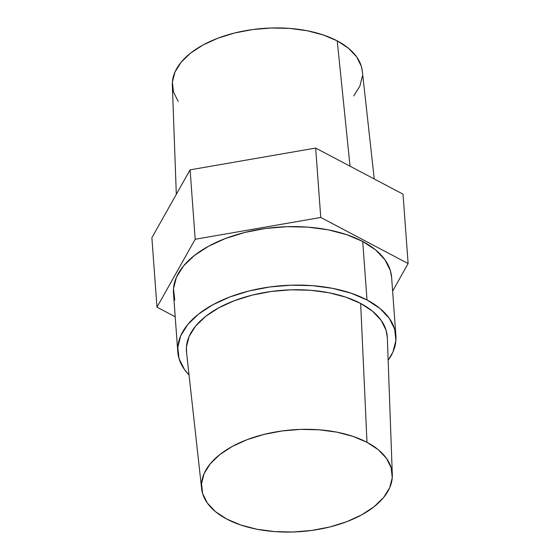 <?xml version="1.0" encoding="UTF-8"?>
<svg xmlns="http://www.w3.org/2000/svg" width="560" height="560" viewBox="0 0 560 560"><rect width="100%" height="100%" fill="white"/><g stroke="black" fill="none" stroke-linecap="round" stroke-linejoin="round"><path stroke-width="0.84" d="M374.255 178.976L362.313 71.134A95.263 50.862 175.8 0 0 337.239 40.873L350.035 166.201L337.239 40.873A95.263 50.862 175.8 0 0 231.903 33.705A95.263 50.862 175.8 0 0 172.34 85.085L176.316 194.327M174.748 300.146L173.488 288.764L176.428 277.249L183.442 266.049L194.271 255.591L208.481 246.274L225.547 238.462L244.797 232.456L265.503 228.473L286.86 226.681L308.056 227.15L328.272 229.845L346.724 234.682L362.712 241.465L367.01 299.964A109.354 58.38 -4.2 0 1 395.906 335.853A109.354 58.38 -4.2 0 1 388.143 360.325L392.966 351.967L395.899 340.459L394.646 329.077L389.249 318.262L379.918 308.434L367.01 299.964L362.712 241.465A109.354 58.38 175.8 0 0 240.8 233.499A109.354 58.38 175.8 0 0 173.488 293.37L177.786 351.869A109.354 58.38 -4.2 0 1 245.098 292.005A109.354 58.38 -4.2 0 1 367.01 299.964L351.022 293.181L332.563 288.351L312.354 285.649L291.158 285.187L269.801 286.979L249.095 290.955L229.845 296.968L212.779 304.78L198.562 314.097L187.74 324.555L180.726 335.755L177.786 347.263L179.039 358.645L184.436 369.46L189.035 374.948A109.354 58.38 -4.2 0 1 177.786 351.869M186.557 352.548L186.431 346.997L189.133 336.399L195.594 326.081L205.562 316.456L218.652 307.874L234.36 300.685L252.091 295.148L271.152 291.487L290.815 289.835L310.331 290.262L328.944 292.747L345.933 297.199L360.654 303.443A100.688 53.753 175.8 0 0 247.492 296.366A100.688 53.753 175.8 0 0 186.529 352.289L201.628 488.705A95.613 51.044 -4.2 0 1 259.518 435.596A95.613 51.044 -4.2 0 1 366.989 442.316L360.654 303.443L372.54 311.241L381.136 320.292L386.106 330.246L387.324 337.757M392.308 474.698L387.317 337.547A100.688 53.753 175.8 0 0 360.654 303.443L366.989 442.316A95.613 51.044 -4.2 0 1 392.308 474.698A95.613 51.044 -4.2 0 1 332.528 526.274A95.613 51.044 -4.2 0 1 226.8 519.078A95.613 51.044 -4.2 0 1 201.628 488.705M190.092 169.848L195.188 239.26L156.975 307.153L151.879 237.741L190.092 169.848L315.658 148.057L320.761 217.469L195.188 239.26L190.092 169.848L315.658 148.057L403.025 194.159L408.121 263.564L320.761 217.469L315.658 148.057L403.025 194.159L408.121 263.564L320.761 217.469L195.188 239.26L156.975 307.153L175.21 316.771L156.975 307.153L151.879 237.741L190.092 169.848M392.616 291.109L408.121 263.564L392.616 291.109M395.906 335.853L391.608 277.347A109.354 58.38 175.8 0 0 362.712 241.465L375.627 249.928L384.958 259.763L390.355 270.571L391.629 277.613M226.8 519.078L215.509 511.672L207.354 503.083L202.636 493.626L201.537 483.672L204.106 473.606L210.238 463.813L219.702 454.671L232.134 446.523L247.051 439.691L263.886 434.441L281.988 430.962L300.664 429.394L319.193 429.8L336.868 432.159L353.01 436.387L366.989 442.316L378.273 449.722L386.435 458.311L391.153 467.768L392.252 477.722L389.683 487.788L383.544 497.581L374.08 506.723L361.655 514.871L346.731 521.703L329.896 526.953L311.794 530.432L293.118 532L274.589 531.594L256.914 529.235L240.779 525.007L226.8 519.078M178.192 101.416L173.488 91.994L172.396 82.082L174.958 72.051L181.069 62.293L190.498 53.179L202.881 45.066L217.749 38.262L234.521 33.026L252.553 29.561L271.159 28L289.625 28.406L307.23 30.758L323.309 34.965L337.239 40.873L348.481 48.251L356.615 56.812L361.312 66.234L362.341 71.379M362.404 76.146L359.849 86.177L353.738 95.935"/></g></svg>
